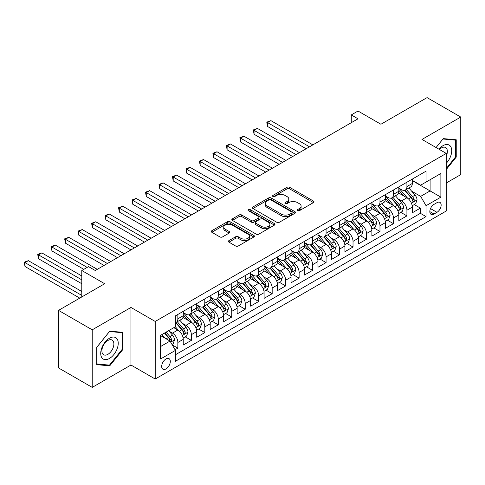 <?xml version="1.0" encoding="UTF-8"?>
<svg xmlns="http://www.w3.org/2000/svg" width="485" height="485" viewBox="0 0 485 485"><rect width="100%" height="100%" fill="white"/><g stroke="black" fill="none" stroke-linecap="round" stroke-linejoin="round"><path stroke-width="0.73" d="M297.547 210.702A1.309 0.758 0 0 0 299.397 210.702L313.449 202.591A1.873 1.079 0 0 0 314.001 201.827A1.873 1.079 0 0 0 313.449 201.063L289.642 187.319A1.873 1.079 0 0 0 286.999 187.319L272.946 195.431A1.309 0.758 0 0 0 272.564 195.97A1.309 0.758 0 0 0 272.946 196.504A1.309 0.758 0 0 0 274.801 196.504L276.614 195.455A5.984 3.456 0 0 1 285.083 195.455L287.065 196.595A5.984 3.456 0 0 1 288.817 199.038A5.984 3.456 0 0 1 287.065 201.487L285.247 202.536A1.309 0.758 0 0 0 284.865 203.069A1.309 0.758 0 0 0 285.247 203.603A1.309 0.758 0 0 0 287.096 203.603L288.914 202.554A5.984 3.456 0 0 1 297.384 202.554L299.366 203.7A5.984 3.456 0 0 1 301.118 206.143A5.984 3.456 0 0 1 299.366 208.586L297.547 209.635A1.309 0.758 0 0 0 297.166 210.169A1.309 0.758 0 0 0 297.547 210.702L297.547 209.635M165.997 368.915A6.099 3.522 120 0 0 169.98 363.538A6.099 3.522 120 0 0 169.047 358.657A6.099 3.522 120 0 0 165.997 358.955A6.099 3.522 120 0 0 162.014 364.332A6.099 3.522 120 0 0 162.948 369.218A6.099 3.522 120 0 0 165.997 368.915M228.938 240.621A1.873 1.079 0 0 0 228.387 241.385A1.873 1.079 0 0 0 228.938 242.148L235.619 246.004A1.873 1.079 0 0 0 238.262 246.004L253.867 236.989A1.873 1.079 0 0 0 254.419 236.225A1.873 1.079 0 0 0 253.867 235.461L230.06 221.718A1.873 1.079 0 0 0 227.416 221.718L211.812 230.733A1.873 1.079 0 0 0 211.26 231.497A1.873 1.079 0 0 0 211.812 232.254L219.875 236.916A1.873 1.079 0 0 0 222.524 236.916L229.199 233.061A1.873 1.079 0 0 0 229.751 232.297A1.873 1.079 0 0 0 229.199 231.533L225.204 229.223A5.002 2.886 0 0 1 223.737 227.18A5.002 2.886 0 0 1 226.822 224.513A5.002 2.886 0 0 1 232.279 225.137L247.95 234.182A5.002 2.886 0 0 1 249.417 236.225A5.002 2.886 0 0 1 246.325 238.899A5.002 2.886 0 0 1 240.875 238.268L238.262 236.765A1.873 1.079 0 0 0 235.619 236.765L228.938 240.621L228.938 242.148M446.267 182.99L460.75 174.624L460.75 117.061L427.067 97.612L380.913 124.257L358.009 111.029L351.273 114.921L358.009 118.807L95.26 270.503L88.525 266.617L81.783 270.503L81.783 296.953M92.229 329.824L92.229 387.388L130.968 365.023L130.968 307.46L92.229 329.824L58.539 310.376L104.693 283.731L81.783 270.503M130.968 307.46L155.218 321.458L446.267 153.424L446.267 210.993L155.218 379.027L155.218 321.458M460.75 117.061L422.011 139.425L446.267 153.424M276.747 222.251A1.873 1.079 0 0 0 279.396 222.251L295.001 213.242A1.873 1.079 0 0 0 295.547 212.478A1.873 1.079 0 0 0 295.001 211.715L271.194 197.971A1.873 1.079 0 0 0 268.551 197.971L252.94 206.98A1.873 1.079 0 0 0 252.394 207.744A1.873 1.079 0 0 0 252.94 208.508L276.747 222.251M248.902 210.987A1.309 0.758 0 0 1 250.23 211.175L250.23 209.617L274.437 223.591A1.873 1.079 0 0 1 274.983 224.355A1.873 1.079 0 0 1 274.437 225.119L258.826 234.128A1.873 1.079 0 0 1 256.183 234.128L232.376 220.384L232.376 218.856A1.873 1.079 0 0 0 231.83 219.62A1.873 1.079 0 0 0 232.376 220.384M232.376 218.856L239.056 215A1.873 1.079 0 0 1 241.7 215L251.357 220.572A1.873 1.079 0 0 0 254.001 220.572L258.432 218.014A1.873 1.079 0 0 0 258.978 217.25A1.873 1.079 0 0 0 258.432 216.492L248.381 210.684A1.309 0.758 0 0 1 247.999 210.15A1.309 0.758 0 0 1 248.805 209.453A1.309 0.758 0 0 1 250.23 209.617M92.229 387.388L58.539 367.939L58.539 310.376M175.061 349.758L177.856 348.145L172.266 344.914M169.083 331.176L172.466 333.128A7.621 4.401 60 0 1 177.856 342.465L183.245 339.354L183.245 345.029L191.333 340.367L185.203 336.826M182.56 323.398L185.943 325.35A7.621 4.401 60 0 1 191.333 334.686L196.722 331.576L196.722 337.251L204.803 332.583L198.674 329.042M196.031 315.62L199.414 317.572A7.621 4.401 60 0 1 204.803 326.908L210.193 323.792L210.193 329.473L218.28 324.804L212.151 321.264M209.508 307.836L212.891 309.794A7.621 4.401 60 0 1 218.28 319.124L223.67 316.014L223.67 321.694L231.757 317.026L225.622 313.486M222.979 300.057L226.362 302.01A7.621 4.401 60 0 1 231.757 311.346L237.147 308.236L237.147 313.916L245.228 309.248L239.099 305.708M236.456 292.279L239.839 294.231A7.621 4.401 60 0 1 245.228 303.568L250.618 300.457L250.618 306.138L258.705 301.47L252.57 297.929M249.933 284.501L253.315 286.453A7.621 4.401 60 0 1 258.705 295.789L264.095 292.679L264.095 298.354L272.176 293.686L266.047 290.151M263.404 276.723L266.786 278.675A7.621 4.401 60 0 1 272.176 288.011L277.565 284.895L277.565 290.576L285.653 285.907L279.518 282.367M276.88 268.939L280.263 270.897A7.621 4.401 60 0 1 285.653 280.227L291.042 277.117L291.042 282.797L299.124 278.129L292.995 274.589M290.351 261.16L293.734 263.112A7.621 4.401 60 0 1 299.124 272.449L304.513 269.339L304.513 275.019L312.601 270.351L306.471 266.811M303.828 253.382L307.211 255.334A7.621 4.401 60 0 1 312.601 264.671L317.99 261.56L317.99 267.241L326.072 262.573L319.942 259.032M317.299 245.604L320.682 247.556A7.621 4.401 60 0 1 326.072 256.892L331.461 253.782L331.461 259.457L339.548 254.789L333.419 251.254M330.776 237.826L334.159 239.778A7.621 4.401 60 0 1 339.548 249.114L344.938 245.998L344.938 251.679L353.025 247.01L346.89 243.47M344.253 230.048L347.636 232A7.621 4.401 60 0 1 353.025 241.336L358.415 238.22L358.415 243.9L366.496 239.232L360.367 235.692M357.724 222.263L361.107 224.222A7.621 4.401 60 0 1 366.496 233.552L371.886 230.442L371.886 236.122L379.973 231.454L373.838 227.914M371.201 214.485L374.584 216.437A7.621 4.401 60 0 1 379.973 225.774L385.363 222.663L385.363 228.344L393.444 223.676L387.315 220.135M384.672 206.707L388.055 208.659A7.621 4.401 60 0 1 393.444 217.995L398.834 214.885L398.834 220.56L406.921 215.898L406.921 210.217A7.621 4.401 -120 0 0 401.531 200.881L398.149 198.929M400.792 212.357L406.921 215.898M183.245 339.354A7.621 4.401 -120 0 0 177.856 330.018L173.812 327.684M196.722 331.576A7.621 4.401 -120 0 0 191.333 322.24L182.997 317.426M210.193 323.792A7.621 4.401 -120 0 0 204.803 314.456L196.473 309.648M223.67 316.014A7.621 4.401 -120 0 0 218.28 306.678L209.944 301.87M237.147 308.236A7.621 4.401 -120 0 0 231.757 298.899L223.421 294.092M250.618 300.457A7.621 4.401 -120 0 0 245.228 291.121L236.898 286.308M264.095 292.679A7.621 4.401 -120 0 0 258.705 283.343L250.369 278.529M277.565 284.895A7.621 4.401 -120 0 0 272.176 275.565L263.846 270.751M291.042 277.117A7.621 4.401 -120 0 0 285.653 267.781L277.317 262.973M304.513 269.339A7.621 4.401 -120 0 0 299.124 260.002L290.794 255.195M317.99 261.56A7.621 4.401 -120 0 0 312.601 252.224L304.265 247.411M331.461 253.782A7.621 4.401 -120 0 0 326.072 244.446L317.742 239.632M344.938 245.998A7.621 4.401 -120 0 0 339.548 236.668L331.219 231.854M358.415 238.22A7.621 4.401 -120 0 0 353.025 228.884L344.689 224.076M371.886 230.442A7.621 4.401 -120 0 0 366.496 221.105L358.166 216.298M385.363 222.663A7.621 4.401 -120 0 0 379.973 213.327L371.637 208.52M398.834 214.885A7.621 4.401 -120 0 0 393.444 205.549L385.114 200.735M436.967 202.669L434.002 204.379A5.905 3.413 120 0 0 430.146 209.587A5.905 3.413 120 0 0 431.05 214.321A5.905 3.413 120 0 0 434.002 214.03L436.967 212.315A5.905 3.413 120 0 0 440.829 207.113A5.905 3.413 120 0 0 439.919 202.378A5.905 3.413 120 0 0 436.967 202.669M160.608 346.508L170.041 341.064L175.431 350.4L175.431 361.289L426.054 216.595L426.054 205.707L420.665 196.37L411.62 191.151M175.431 350.4L160.608 358.955L160.608 335.305L175.431 326.751L175.431 315.856L426.054 171.163L426.054 182.057L440.877 173.497L440.877 197.146L426.054 205.707M183.245 312.589L185.943 314.147A7.621 4.401 60 0 0 189.75 314.522L195.14 311.412A7.621 4.401 -120 0 0 196.722 307.926L196.722 303.568M196.722 304.81L199.414 306.368A7.621 4.401 60 0 0 203.227 306.744L208.617 303.634A7.621 4.401 -120 0 0 210.193 300.142L210.193 295.789M210.193 297.032L212.891 298.59A7.621 4.401 60 0 0 216.704 298.966L222.094 295.856A7.621 4.401 -120 0 0 223.67 292.364L223.67 288.011M223.67 289.254L226.362 290.812A7.621 4.401 60 0 0 230.175 291.188L235.564 288.078A7.621 4.401 -120 0 0 237.147 284.586L237.147 280.227M237.147 281.476L239.839 283.028A7.621 4.401 60 0 0 243.652 283.41L249.041 280.294A7.621 4.401 -120 0 0 250.618 276.808L250.618 272.449M250.618 273.698L253.315 275.25A7.621 4.401 60 0 0 257.123 275.625L262.512 272.515A7.621 4.401 -120 0 0 264.095 269.029L264.095 264.671M264.095 265.913L266.786 267.471A7.621 4.401 60 0 0 270.6 267.847L275.989 264.737A7.621 4.401 -120 0 0 277.565 261.245L277.565 256.892M277.565 258.135L280.263 259.693A7.621 4.401 60 0 0 284.071 260.069L289.46 256.959A7.621 4.401 -120 0 0 291.042 253.467L291.042 249.114M291.042 250.357L293.734 251.915A7.621 4.401 60 0 0 297.547 252.291L302.937 249.181A7.621 4.401 -120 0 0 304.513 245.689L304.513 241.33M304.513 242.579L307.211 244.131A7.621 4.401 60 0 0 311.024 244.513L316.414 241.397A7.621 4.401 -120 0 0 317.99 237.911L317.99 233.552M317.99 234.801L320.682 236.353A7.621 4.401 60 0 0 324.495 236.735L329.885 233.618A7.621 4.401 -120 0 0 331.461 230.132L331.461 225.774M331.461 227.016L334.159 228.574A7.621 4.401 60 0 0 337.972 228.95L343.362 225.84A7.621 4.401 -120 0 0 344.938 222.354L344.938 217.995M344.938 219.238L347.636 220.796A7.621 4.401 60 0 0 351.443 221.172L356.833 218.062A7.621 4.401 -120 0 0 358.415 214.57L358.415 210.217M358.415 211.46L361.107 213.018A7.621 4.401 60 0 0 364.92 213.394L370.31 210.284A7.621 4.401 -120 0 0 371.886 206.792L371.886 202.439M371.886 203.682L374.584 205.24A7.621 4.401 60 0 0 378.391 205.616L383.78 202.506A7.621 4.401 -120 0 0 385.363 199.014L385.363 194.655M385.363 195.904L388.055 197.456A7.621 4.401 60 0 0 391.868 197.838L397.257 194.721A7.621 4.401 -120 0 0 398.834 191.235L398.834 186.877M175.431 354.753L420.392 213.327L420.392 208.113L412.311 212.782L412.311 207.107A7.621 4.401 -120 0 0 406.921 197.771L398.585 192.957M398.834 188.125L401.531 189.677A7.621 4.401 -120 0 0 405.339 190.053A7.621 4.401 -120 0 0 406.921 186.567L406.921 182.208M405.339 190.053L410.728 186.943A7.621 4.401 -120 0 0 412.311 183.457L412.311 179.098M177.856 314.456L177.856 318.815A7.621 4.401 60 0 1 176.279 322.307A7.621 4.401 60 0 1 175.431 322.61M176.279 322.307L181.669 319.191A7.621 4.401 -120 0 0 183.245 315.705L183.245 311.346M191.333 306.678L191.333 311.037A7.621 4.401 60 0 1 189.75 314.522M204.803 298.899L204.803 303.258A7.621 4.401 60 0 1 203.227 306.744M218.28 291.121L218.28 295.474A7.621 4.401 60 0 1 216.704 298.966M231.757 283.343L231.757 287.696A7.621 4.401 60 0 1 230.175 291.188M245.228 275.559L245.228 279.918A7.621 4.401 60 0 1 243.652 283.41M258.705 267.781L258.705 272.14A7.621 4.401 60 0 1 257.123 275.625M272.176 260.002L272.176 264.361A7.621 4.401 60 0 1 270.6 267.847M285.653 252.224L285.653 256.583A7.621 4.401 60 0 1 284.071 260.069M299.124 244.446L299.124 248.799A7.621 4.401 60 0 1 297.547 252.291M312.601 236.668L312.601 241.021A7.621 4.401 60 0 1 311.024 244.513M326.072 228.884L326.072 233.243A7.621 4.401 60 0 1 324.495 236.735M339.548 221.105L339.548 225.464A7.621 4.401 60 0 1 337.972 228.95M353.025 213.327L353.025 217.686A7.621 4.401 60 0 1 351.443 221.172M366.496 205.549L366.496 209.902A7.621 4.401 60 0 1 364.92 213.394M379.973 197.771L379.973 202.124A7.621 4.401 60 0 1 378.391 205.616M393.444 189.987L393.444 194.346A7.621 4.401 60 0 1 391.868 197.838M393.444 217.995L393.444 223.676M379.973 225.774L379.973 231.454M366.496 233.552L366.496 239.232M353.025 241.336L353.025 247.01M339.548 249.114L339.548 254.789M326.072 256.892L326.072 262.573M312.601 264.671L312.601 270.351M299.124 272.449L299.124 278.129M285.653 280.227L285.653 285.907M272.176 288.011L272.176 293.686M258.705 295.789L258.705 301.47M245.228 303.568L245.228 309.248M231.757 311.346L231.757 317.026M218.28 319.124L218.28 324.804M204.803 326.908L204.803 332.583M191.333 334.686L191.333 340.367M177.856 342.465L177.856 348.145M170.041 341.064L160.608 335.62M420.665 196.37L430.098 190.92L430.098 179.723L440.877 173.497M412.311 180.656L440.877 197.146M412.311 180.341L420.665 185.167L426.054 182.057M130.968 365.023L155.218 379.027M351.273 114.921L351.273 122.699M414.263 204.579L420.392 208.113M420.392 213.327L426.054 216.595M446.267 169.52L456.233 157.116L456.233 139.777L443.235 138.619L436.063 147.537M96.739 364.671L109.743 365.829L122.747 349.655L122.747 332.316L109.743 331.158L96.739 347.333L96.739 364.671M455.56 156.728L456.233 157.116M122.075 349.267L122.747 349.655M108.373 365.035L109.743 365.829M298.069 210.89L299.366 210.144A5.984 3.456 0 0 0 301.118 207.695L301.118 206.143M288.817 199.038L288.817 200.596A5.984 3.456 0 0 1 287.065 203.039L285.768 203.791M313.425 202.609L289.642 188.877A1.873 1.079 0 0 0 286.999 188.877L273.467 196.686M294.977 213.261L271.194 199.529A1.873 1.079 0 0 0 268.551 199.529L252.97 208.526M291.697 213.012A1.309 0.758 0 0 0 292.079 212.478A1.309 0.758 0 0 0 291.697 211.945L270.8 199.881A1.309 0.758 0 0 0 268.945 199.881L267.029 200.99A5.984 3.456 0 0 0 265.277 203.433A5.984 3.456 0 0 0 267.029 205.876L281.312 214.121A5.984 3.456 0 0 0 289.775 214.121L291.697 213.012L291.697 214.57A1.309 0.758 0 0 0 292.079 214.037L292.079 212.478M265.277 203.433L265.277 204.985A5.984 3.456 0 0 0 267.029 207.428L267.029 205.876M291.697 214.57L289.775 215.679A5.984 3.456 0 0 1 281.312 215.679L267.029 207.428M232.4 220.396L239.056 216.559L239.056 215M258.978 217.25L258.978 218.808A1.873 1.079 0 0 1 258.432 219.572L254.001 222.13A1.873 1.079 0 0 1 251.357 222.13L241.7 216.559A1.873 1.079 0 0 0 239.056 216.559M250.23 211.175L274.407 225.131M261.373 226.356A5.002 2.886 0 0 0 266.829 226.986A5.002 2.886 0 0 0 269.915 224.319A5.002 2.886 0 0 0 268.447 222.275L262.931 219.087A1.873 1.079 0 0 0 260.281 219.087L255.85 221.645A1.873 1.079 0 0 0 255.304 222.409A1.873 1.079 0 0 0 255.85 223.173L261.373 226.356L261.373 227.914A5.002 2.886 0 0 0 266.829 228.538A5.002 2.886 0 0 0 269.915 225.871L269.915 224.319M255.304 222.409L255.304 223.961A1.873 1.079 0 0 0 255.85 224.725L255.85 223.173M261.373 227.914L255.85 224.725M249.417 236.225L249.417 237.783A5.002 2.886 0 0 1 246.325 240.451A5.002 2.886 0 0 1 240.875 239.826L238.262 238.317A1.873 1.079 0 0 0 235.619 238.317L228.962 242.16M223.737 227.18L223.737 228.738A5.002 2.886 0 0 0 225.204 230.775L225.204 229.223M229.175 233.073L225.204 230.775M253.843 237.007L230.06 223.276A1.873 1.079 0 0 0 227.416 223.276L211.836 232.273M412.195 205.767L415.681 203.761L417.027 199.868A5.05 2.916 -120 0 0 415.057 195.128L408.904 187.998M407.667 198.262L400.367 189.811A14.58 8.415 -120 0 0 398.834 188.204M403.666 195.891L399.579 191.163A12.101 6.984 -120 0 0 398.834 190.35M312.867 144.869L270.897 120.638L267.526 122.584L267.526 126.47L306.132 148.762M404.654 190.332L410.88 197.54A5.05 2.916 60 0 1 412.68 201.02L413.05 201.614L413.729 201.524L414.299 200.087A5.05 2.916 -120 0 0 412.499 196.607L406.345 189.477M405.024 190.211L411.71 197.959A2.571 1.485 60 0 1 412.359 198.965L414.299 200.087M267.526 126.47L266.786 122.153L309.503 146.816M266.786 122.153L270.897 120.638M446.267 163.263A12.386 7.154 120 0 0 451.559 148.895A12.386 7.154 120 0 0 442.963 145.688A12.386 7.154 120 0 0 438.907 149.18M446.267 156.049A8.481 4.898 120 0 0 445.612 147.537A8.481 4.898 120 0 0 441.368 147.955A8.481 4.898 120 0 0 439.41 149.465M436.088 147.549L442.963 139.001L455.56 140.129L455.56 156.928L446.267 168.489M454.73 139.644L455.56 140.129M117.061 349.018A12.386 7.154 120 0 0 113.854 337.051A12.386 7.154 120 0 0 101.892 347.66A12.386 7.154 120 0 0 105.093 359.621A12.386 7.154 120 0 0 117.061 349.018M113.072 347.878A8.481 4.898 120 0 0 112.12 340.076A8.481 4.898 120 0 0 102.687 346.951A8.481 4.898 120 0 0 103.638 354.759A8.481 4.898 120 0 0 113.072 347.878M96.879 364.011L96.879 347.212L109.477 331.54L122.075 332.668L122.075 349.461L109.477 365.138L96.739 363.932M121.238 332.183L122.075 332.668M398.725 213.552L402.204 211.539L403.55 207.647A5.05 2.916 -120 0 0 401.586 202.906L395.427 195.776M394.196 206.04L386.891 197.589A14.58 8.415 -120 0 0 385.363 195.982M390.189 203.67L386.108 198.941A12.101 6.984 -120 0 0 385.363 198.129M299.397 152.648L257.42 128.416L254.055 130.362L254.055 134.254L292.655 156.54M391.183 198.11L397.409 205.319A5.05 2.916 60 0 1 399.21 208.799L399.573 209.399L400.258 209.302L400.822 207.865A5.05 2.916 -120 0 0 399.022 204.385L392.868 197.256M391.547 197.989L398.24 205.737A2.571 1.485 60 0 1 398.888 206.743L400.822 207.865M254.055 134.254L253.315 129.931L296.026 154.594M253.315 129.931L257.42 128.416M385.248 221.33L388.728 219.317L390.079 215.425A5.05 2.916 -120 0 0 388.109 210.684L381.956 203.561M380.719 213.818L373.42 205.367A14.58 8.415 -120 0 0 371.886 203.767M376.718 211.448L372.632 206.719A12.101 6.984 -120 0 0 371.886 205.907M285.92 160.426L243.949 136.194L240.578 138.14L240.578 142.032L279.184 164.318M377.706 205.889L383.932 213.097A5.05 2.916 60 0 1 385.733 216.577L386.102 217.177L386.781 217.08L387.351 215.643A5.05 2.916 -120 0 0 385.551 212.163L379.391 205.034M378.07 205.773L384.763 213.515A2.571 1.485 60 0 1 385.411 214.522L387.351 215.643M240.578 142.032L239.839 137.716L282.549 162.372M239.839 137.716L243.949 136.194M371.771 229.108L375.257 227.095L376.603 223.209A5.05 2.916 -120 0 0 374.638 218.468L368.479 211.339M367.248 221.603L359.943 213.145A14.58 8.415 -120 0 0 358.415 211.545M363.241 219.226L359.161 214.497A12.101 6.984 -120 0 0 358.415 213.685M272.449 168.21L230.472 143.972L227.107 145.918L227.107 149.81L265.707 172.096M364.229 213.667L370.461 220.875A5.05 2.916 60 0 1 372.262 224.355L372.625 224.955L373.311 224.858L373.874 223.421A5.05 2.916 -120 0 0 372.074 219.941L365.92 212.818M364.599 213.552L371.292 221.299A2.571 1.485 60 0 1 371.94 222.306L373.874 223.421M227.107 149.81L226.362 145.494L269.078 170.15M226.362 145.494L230.472 143.972M358.3 236.886L361.78 234.879L363.126 230.987A5.05 2.916 -120 0 0 361.161 226.246L355.008 219.117M353.771 229.381L346.472 220.924A14.58 8.415 -120 0 0 344.938 219.323M349.77 227.004L345.684 222.282A12.101 6.984 -120 0 0 344.938 221.463M258.972 175.988L217.001 151.756L213.63 153.696L213.63 157.589L252.236 179.874M350.758 221.445L356.984 228.659A5.05 2.916 60 0 1 358.785 232.133L359.155 232.733L359.834 232.636L360.404 231.2A5.05 2.916 -120 0 0 358.603 227.726L352.443 220.596M351.122 221.33L357.815 229.078A2.571 1.485 60 0 1 358.463 230.084L360.404 231.2M213.63 157.589L212.891 153.272L255.601 177.934M212.891 153.272L217.001 151.756M344.823 244.664L348.309 242.658L349.655 238.765A5.05 2.916 -120 0 0 347.684 234.025L341.531 226.895M340.3 237.159L332.995 228.708A14.58 8.415 -120 0 0 331.461 227.101M336.293 234.788L332.207 230.06A12.101 6.984 -120 0 0 331.461 229.247M245.495 183.766L203.524 159.535L200.16 161.481L200.16 165.367L238.759 187.659M337.281 229.229L343.513 236.437A5.05 2.916 60 0 1 345.308 239.917L345.678 240.512L346.363 240.414L346.927 238.984A5.05 2.916 -120 0 0 345.126 235.504L338.973 228.374M337.651 229.108L344.338 236.856A2.571 1.485 60 0 1 344.987 237.862L346.927 238.984M200.16 165.367L199.414 161.05L242.13 185.713M199.414 161.05L203.524 159.535M331.352 252.442L334.832 250.436L336.178 246.544A5.05 2.916 -120 0 0 334.213 241.803L328.054 234.673M326.823 244.937L319.524 236.486A14.58 8.415 -120 0 0 317.99 234.879M322.822 242.567L318.736 237.838A12.101 6.984 -120 0 0 317.99 237.026M232.024 191.545L190.053 167.313L186.683 169.259L186.683 173.145L225.289 195.437M323.81 237.007L330.036 244.216A5.05 2.916 60 0 1 331.837 247.696L332.207 248.29L332.886 248.199L333.456 246.762A5.05 2.916 -120 0 0 331.655 243.282L325.496 236.153M324.174 236.886L330.867 244.634A2.571 1.485 60 0 1 331.516 245.64L333.456 246.762M186.683 173.145L185.943 168.828L228.653 193.491M185.943 168.828L190.053 167.313M317.875 260.227L321.361 258.214L322.707 254.322A5.05 2.916 -120 0 0 320.737 249.581L314.583 242.458M313.346 252.715L306.047 244.264A14.58 8.415 -120 0 0 304.513 242.664M309.345 250.345L305.259 245.616A12.101 6.984 -120 0 0 304.513 244.804M218.547 199.323L176.576 175.091L173.206 177.037L173.206 180.929L211.812 203.215M310.333 244.786L316.559 251.994A5.05 2.916 60 0 1 318.36 255.474L318.73 256.074L319.409 255.977L319.979 254.54A5.05 2.916 -120 0 0 318.178 251.06L312.025 243.931M310.703 244.664L317.39 252.412A2.571 1.485 60 0 1 318.039 253.419L319.979 254.54M173.206 180.929L172.466 176.607L215.182 201.269M172.466 176.607L176.576 175.091M304.404 268.005L307.884 265.992L309.23 262.106A5.05 2.916 -120 0 0 307.266 257.365L301.106 250.236M299.875 260.493L292.576 252.042A14.58 8.415 -120 0 0 291.042 250.442M295.868 258.123L291.788 253.394A12.101 6.984 -120 0 0 291.042 252.582M205.076 207.101L163.106 182.869L159.735 184.815L159.735 188.707L198.335 210.993M296.862 252.564L303.089 259.772A5.05 2.916 60 0 1 304.889 263.252L305.253 263.852L305.938 263.755L306.502 262.318A5.05 2.916 -120 0 0 304.707 258.838L298.548 251.715M297.226 252.449L303.919 260.19A2.571 1.485 60 0 1 304.568 261.197L306.502 262.318M159.735 188.707L158.995 184.391L201.705 209.047M158.995 184.391L163.106 182.869M290.927 275.783L294.407 273.77L295.759 269.884A5.05 2.916 -120 0 0 293.789 265.143L287.635 258.014M286.399 268.278L279.099 259.821A14.58 8.415 -120 0 0 277.565 258.22M282.397 265.901L278.311 261.173A12.101 6.984 -120 0 0 277.565 260.36M191.599 214.885L149.629 190.654L146.258 192.593L146.258 196.486L184.864 218.771M283.385 260.342L289.612 267.55A5.05 2.916 60 0 1 291.412 271.03L291.782 271.63L292.461 271.533L293.031 270.096A5.05 2.916 -120 0 0 291.23 266.623L285.071 259.493M283.755 260.227L290.442 267.975A2.571 1.485 60 0 1 291.091 268.981L293.031 270.096M146.258 196.486L145.518 192.169L188.235 216.825M145.518 192.169L149.629 190.654M277.456 283.561L280.936 281.555L282.282 277.662A5.05 2.916 -120 0 0 280.318 272.922L274.158 265.792M272.928 276.056L265.622 267.599A14.58 8.415 -120 0 0 264.095 265.998M268.92 273.685L264.84 268.957A12.101 6.984 -120 0 0 264.095 268.144M178.128 222.663L136.152 198.432L132.787 200.378L132.787 204.264L171.387 226.55M269.915 268.12L276.141 275.334A5.05 2.916 60 0 1 277.941 278.808L278.305 279.409L278.99 279.312L279.554 277.875A5.05 2.916 -120 0 0 277.753 274.401L271.6 267.271M270.278 268.005L276.971 275.753A2.571 1.485 60 0 1 277.62 276.759L279.554 277.875M132.787 204.264L132.047 199.947L174.758 224.61M132.047 199.947L136.152 198.432M263.979 291.339L267.459 289.333L268.805 285.441A5.05 2.916 -120 0 0 266.841 280.7L260.688 273.57M259.451 283.834L252.151 275.383A14.58 8.415 -120 0 0 250.618 273.776M255.45 281.464L251.363 276.735A12.101 6.984 -120 0 0 250.618 275.923M164.651 230.442L122.681 206.21L119.31 208.156L119.31 212.042L157.916 234.334M256.438 275.904L262.664 283.113A5.05 2.916 60 0 1 264.464 286.593L264.834 287.187L265.513 287.096L266.083 285.659A5.05 2.916 -120 0 0 264.283 282.179L258.123 275.05M256.801 275.783L263.494 283.531A2.571 1.485 60 0 1 264.143 284.537L266.083 285.659M119.31 212.042L118.57 207.725L161.281 232.388M118.57 207.725L122.681 206.21M250.502 299.124L253.988 297.111L255.334 293.219A5.05 2.916 -120 0 0 253.37 288.478L247.211 281.355M245.98 291.612L238.675 283.161A14.58 8.415 -120 0 0 237.147 281.561M241.973 289.242L237.892 284.513A12.101 6.984 -120 0 0 237.147 283.701M151.174 238.22L109.204 213.988L105.839 215.934L105.839 219.826L144.439 242.112M242.961 283.683L249.193 290.891A5.05 2.916 60 0 1 250.994 294.371L251.357 294.971L252.042 294.874L252.606 293.437A5.05 2.916 -120 0 0 250.806 289.957L244.652 282.828M243.331 283.561L250.017 291.309A2.571 1.485 60 0 1 250.666 292.316L252.606 293.437M105.839 219.826L105.093 215.504L147.81 240.166M105.093 215.504L109.204 213.988M237.032 306.902L240.512 304.889L241.857 301.003A5.05 2.916 -120 0 0 239.893 296.256L233.734 289.133M232.503 299.39L225.204 290.939A14.58 8.415 -120 0 0 223.67 289.339M228.502 297.02L224.416 292.291A12.101 6.984 -120 0 0 223.67 291.479M137.704 245.998L95.733 221.766L92.362 223.712L92.362 227.604L130.968 249.89M229.49 291.461L235.716 298.669A5.05 2.916 60 0 1 237.517 302.149L237.886 302.749L238.565 302.652L239.135 301.215A5.05 2.916 -120 0 0 237.335 297.735L231.175 290.612M229.854 291.346L236.547 299.087A2.571 1.485 60 0 1 237.195 300.094L239.135 301.215M92.362 227.604L91.623 223.288L134.333 247.944M91.623 223.288L95.733 221.766M223.555 314.68L227.041 312.667L228.387 308.781A5.05 2.916 -120 0 0 226.416 304.04L220.263 296.911M219.026 307.175L211.727 298.718A14.58 8.415 -120 0 0 210.193 297.117M215.025 304.798L210.939 300.069A12.101 6.984 -120 0 0 210.193 299.257M124.227 253.782L82.256 229.55L78.891 231.49L78.891 235.383L117.491 257.668M216.013 299.239L222.239 306.447A5.05 2.916 60 0 1 224.04 309.927L224.41 310.527L225.095 310.43L225.658 308.993A5.05 2.916 -120 0 0 223.858 305.514L217.704 298.39M216.383 299.124L223.07 306.872A2.571 1.485 60 0 1 223.718 307.878L225.658 308.993M78.891 235.383L78.146 231.066L120.862 255.722M78.146 231.066L82.256 229.55M210.084 322.458L213.564 320.452L214.91 316.559A5.05 2.916 -120 0 0 212.945 311.819L206.786 304.689M205.555 314.953L198.256 306.496A14.58 8.415 -120 0 0 196.722 304.895M201.548 312.576L197.468 307.854A12.101 6.984 -120 0 0 196.722 307.035M110.756 261.56L68.785 237.329L65.414 239.275L65.414 243.161L104.014 265.447M202.542 307.017L208.768 314.231A5.05 2.916 60 0 1 210.569 317.705L210.933 318.305L211.618 318.208L212.187 316.772A5.05 2.916 -120 0 0 210.387 313.298L204.227 306.168M202.906 306.902L209.599 314.65A2.571 1.485 60 0 1 210.248 315.656L212.187 316.772M65.414 243.161L64.675 238.844L107.385 263.507M64.675 238.844L68.785 237.329M196.607 330.236L200.087 328.23L201.439 324.338A5.05 2.916 -120 0 0 199.468 319.597L193.315 312.467M192.078 322.731L184.779 314.28A14.58 8.415 -120 0 0 183.245 312.673M188.077 320.361L183.991 315.632A12.101 6.984 -120 0 0 183.245 314.82M97.279 269.339L55.308 245.107L51.937 247.053L51.937 250.939L83.808 269.339M189.065 314.801L195.291 322.01A5.05 2.916 60 0 1 197.092 325.49L197.462 326.084L198.141 325.987L198.711 324.556A5.05 2.916 -120 0 0 196.91 321.076L190.757 313.947M189.435 314.68L196.122 322.428A2.571 1.485 60 0 1 196.771 323.434L198.711 324.556M51.937 250.939L51.198 246.623L87.173 267.393M51.198 246.623L55.308 245.107M183.136 338.021L186.616 336.008L187.962 332.116A5.05 2.916 -120 0 0 185.998 327.375L179.838 320.245M178.607 330.509L175.382 326.781M174.6 328.139L174.079 327.533M81.783 275.953L41.831 252.885L38.467 254.831L38.467 258.717L81.783 283.731M175.594 322.58L181.82 329.788A5.05 2.916 60 0 1 183.621 333.268L183.985 333.868L184.67 333.771L185.234 332.334A5.05 2.916 -120 0 0 183.433 328.854L177.28 321.725M175.958 322.458L182.651 330.206A2.571 1.485 60 0 1 183.3 331.213L185.234 332.334M38.467 258.717L37.727 254.401L81.783 279.839M37.727 254.401L41.831 252.885M171.993 344.447L173.139 343.786L174.485 339.894A5.05 2.916 -120 0 0 172.521 335.153L168.647 330.667M165.027 338.166L161.911 334.559M161.129 335.917L160.608 335.317M81.783 291.509L28.36 260.663L24.99 262.609L24.99 266.501L79.764 298.123M164.47 333.08L168.344 337.566A5.05 2.916 60 0 1 170.144 341.046L170.514 341.646L171.193 341.549L171.763 340.112A5.05 2.916 -120 0 0 169.962 336.632L166.088 332.146M164.779 332.898L169.174 337.984A2.571 1.485 60 0 1 169.823 338.991L171.763 340.112M24.99 266.501L24.25 262.179L81.783 295.401M24.25 262.179L28.36 260.663M172.466 333.128L177.856 330.018M185.943 325.35L191.333 322.24M199.414 317.572L204.803 314.456M212.891 309.794L218.28 306.678M226.362 302.01L231.757 298.899M239.839 294.231L245.228 291.121M253.315 286.453L258.705 283.343M266.786 278.675L272.176 275.565M280.263 270.897L285.653 267.781M293.734 263.112L299.124 260.002M307.211 255.334L312.601 252.224M320.682 247.556L326.072 244.446M334.159 239.778L339.548 236.668M347.636 232L353.025 228.884M361.107 224.222L366.496 221.105M374.584 216.437L379.973 213.327M388.055 208.659L393.444 205.549M401.531 200.881L406.921 197.771M406.921 186.567L412.311 183.457M177.856 318.815L183.245 315.705M191.333 311.037L196.722 307.926M204.803 303.258L210.193 300.142M218.28 295.474L223.67 292.364M231.757 287.696L237.147 284.586M245.228 279.918L250.618 276.808M258.705 272.14L264.095 269.029M272.176 264.361L277.565 261.245M285.653 256.583L291.042 253.467M299.124 248.799L304.513 245.689M312.601 241.021L317.99 237.911M326.072 233.243L331.461 230.132M339.548 225.464L344.938 222.354M353.025 217.686L358.415 214.57M366.496 209.902L371.886 206.792M379.973 202.124L385.363 199.014M393.444 194.346L398.834 191.235M406.921 210.217L412.311 207.107M430.504 208.586L436.967 212.315M429.825 211.618L434.002 214.03M299.366 210.144L299.366 208.586M285.247 203.603L285.247 202.536M287.065 203.039L287.065 201.487M272.946 196.504L272.946 195.431M286.999 188.877L286.999 187.319M289.642 188.877L289.642 187.319M313.449 202.591L313.449 201.063M252.94 208.508L252.94 206.98M268.551 199.529L268.551 197.971M271.194 199.529L271.194 197.971M295.001 213.242L295.001 211.715M281.312 215.679L281.312 214.121M289.775 215.679L289.775 214.121M241.7 216.559L241.7 215M251.357 222.13L251.357 220.572M254.001 222.13L254.001 220.572M258.432 219.572L258.432 218.014M274.437 225.119L274.437 223.591M235.619 238.317L235.619 236.765M238.262 238.317L238.262 236.765M240.875 239.826L240.875 238.268M229.199 233.061L229.199 231.533M211.812 232.254L211.812 230.733M227.416 223.276L227.416 221.718M230.06 223.276L230.06 221.718M253.867 236.989L253.867 235.461M411.425 203.179L416.991 199.965M400.367 189.811L401.065 189.411M412.499 196.607L415.057 195.128M408.473 198.929L410.88 197.54M397.955 210.957L403.52 207.744M386.891 197.589L387.588 197.189M399.022 204.385L401.586 202.906M395.002 206.707L397.409 205.319M384.478 218.741L390.043 215.528M373.42 205.367L374.111 204.967M385.551 212.163L388.109 210.684M381.525 214.491L383.932 213.097M371.001 226.519L376.572 223.306M359.943 213.145L360.64 212.745M372.074 219.941L374.638 218.468M368.048 222.269L370.461 220.875M357.53 234.297L363.095 231.084M346.472 220.924L347.163 220.523M358.603 227.726L361.161 226.246M354.577 230.048L356.984 228.659M344.053 242.076L349.618 238.862M332.995 228.708L333.692 228.302M345.126 235.504L347.684 234.025M341.1 237.826L343.513 236.437M330.582 249.854L336.147 246.641M319.524 236.486L320.215 236.086M331.655 243.282L334.213 241.803M327.63 245.604L330.036 244.216M317.105 257.638L322.671 254.425M306.047 244.264L306.744 243.864M318.178 251.06L320.737 249.581M314.153 253.382L316.559 251.994M303.634 265.416L309.2 262.203M292.576 252.042L293.267 251.642M304.707 258.838L307.266 257.365M300.682 261.166L303.089 259.772M290.157 273.194L295.723 269.981M279.099 259.821L279.79 259.42M291.23 266.623L293.789 265.143M287.205 268.945L289.612 267.55M276.686 280.973L282.252 277.76M265.622 267.599L266.32 267.199M277.753 274.401L280.318 272.922M273.728 276.723L276.141 275.334M263.209 288.751L268.775 285.538M252.151 275.383L252.843 274.983M264.283 282.179L266.841 280.7M260.257 284.501L262.664 283.113M249.733 296.529L255.298 293.316M238.675 283.161L239.372 282.761M250.806 289.957L253.37 288.478M246.78 292.279L249.193 290.891M236.262 304.313L241.827 301.1M225.204 290.939L225.895 290.539M237.335 297.735L239.893 296.256M233.309 300.063L235.716 298.669M222.785 312.091L228.35 308.878M211.727 298.718L212.424 298.317M223.858 305.514L226.416 304.04M219.832 307.842L222.239 306.447M209.314 319.87L214.879 316.656M198.256 306.496L198.947 306.096M210.387 313.298L212.945 311.819M206.361 315.62L208.768 314.231M195.837 327.648L201.402 324.435M184.779 314.28L185.47 313.88M196.91 321.076L199.468 319.597M192.885 323.398L195.291 322.01M182.366 335.426L187.931 332.213M183.433 328.854L185.998 327.375M179.408 331.176L181.82 329.788M170.684 342.174L174.454 339.997M169.962 336.632L172.521 335.153M166.167 338.827L168.344 337.566"/></g></svg>
